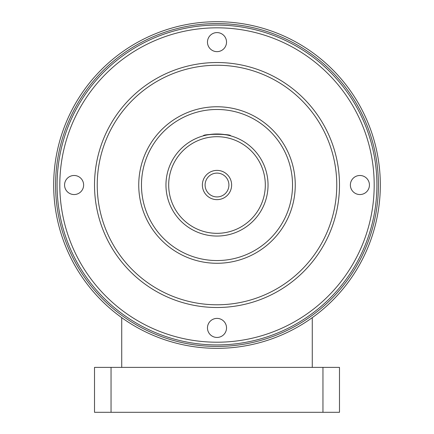 <?xml version="1.0" encoding="UTF-8"?>
<svg xmlns="http://www.w3.org/2000/svg" width="434" height="434" viewBox="0 0 434 434"><rect width="100%" height="100%" fill="white"/><g stroke="black" fill="none" stroke-linecap="round" stroke-linejoin="round"><path stroke-width="0.65" d="M231.631 185.02A14.631 14.631 0 0 1 217 199.645A14.631 14.631 0 0 1 202.369 185.02A14.631 14.631 0 0 1 217 170.388A14.631 14.631 0 0 1 231.631 185.02M205.092 185.02A11.908 11.908 0 0 0 217 196.927A11.908 11.908 0 0 0 228.908 185.02A11.908 11.908 0 0 0 217 173.106A11.908 11.908 0 0 0 205.092 185.02M217 133.981C225.268 134.589 229.803 135.202 230.611 135.831C231.458 133.813 202.559 133.808 203.389 135.831C204.197 135.202 208.732 134.589 217 133.981M207.474 42.114A9.526 9.526 0 0 0 217 51.641A9.526 9.526 0 0 0 226.526 42.114A9.526 9.526 0 0 0 217 32.588A9.526 9.526 0 0 0 207.474 42.114M350.374 185.02A9.526 9.526 0 0 0 359.9 194.546A9.526 9.526 0 0 0 369.432 185.02A9.526 9.526 0 0 0 359.9 175.488A9.526 9.526 0 0 0 350.374 185.02M207.474 327.92A9.526 9.526 0 0 0 217 337.446A9.526 9.526 0 0 0 226.526 327.92A9.526 9.526 0 0 0 217 318.393A9.526 9.526 0 0 0 207.474 327.92M64.568 185.02A9.526 9.526 0 0 0 74.1 194.546A9.526 9.526 0 0 0 83.626 185.02A9.526 9.526 0 0 0 74.1 175.488A9.526 9.526 0 0 0 64.568 185.02M53.68 185.02A163.32 163.32 0 0 1 217 21.7A163.32 163.32 0 0 1 380.32 185.02A163.32 163.32 0 0 1 217 348.334A163.32 163.32 0 0 1 53.68 185.02A163.32 163.32 0 0 0 217 348.334A163.32 163.32 0 0 0 380.32 185.02M265.315 185.02A48.315 48.315 0 0 0 217 136.705A48.315 48.315 0 0 0 168.685 185.02A48.315 48.315 0 0 0 217 233.329A48.315 48.315 0 0 0 265.315 185.02M165.962 185.02A51.038 51.038 0 0 1 217 133.981A51.038 51.038 0 0 1 268.038 185.02A51.038 51.038 0 0 1 217 236.053A51.038 51.038 0 0 1 165.962 185.02M292.532 185.02A75.532 75.532 0 0 0 217 109.482A75.532 75.532 0 0 0 141.468 185.02A75.532 75.532 0 0 0 217 260.552A75.532 75.532 0 0 0 292.532 185.02M138.744 185.02A78.256 78.256 0 0 1 217 106.759A78.256 78.256 0 0 1 295.256 185.02A78.256 78.256 0 0 1 217 263.275A78.256 78.256 0 0 1 138.744 185.02M336.768 185.02A119.768 119.768 0 0 0 217 65.252A119.768 119.768 0 0 0 97.232 185.02A119.768 119.768 0 0 0 217 304.782A119.768 119.768 0 0 0 336.768 185.02M94.514 185.02A122.486 122.486 0 0 1 217 62.529A122.486 122.486 0 0 1 339.486 185.02A122.486 122.486 0 0 1 217 307.505A122.486 122.486 0 0 1 94.514 185.02M374.195 185.02A157.195 157.195 0 0 0 217 27.825A157.195 157.195 0 0 0 59.805 185.02A157.195 157.195 0 0 0 217 342.209A157.195 157.195 0 0 0 374.195 185.02M57.087 185.02A159.913 159.913 0 0 1 217 25.101A159.913 159.913 0 0 1 376.913 185.02A159.913 159.913 0 0 1 217 344.932A159.913 159.913 0 0 1 57.087 185.02M322.956 412.3L339.486 412.3L339.486 367.386L322.956 367.386L322.956 412.3L94.514 412.3L94.514 367.386L111.044 367.386L111.044 412.3M322.956 367.386L111.044 367.386M378.426 185.02A161.426 161.426 0 0 1 217 346.446A161.426 161.426 0 0 1 55.574 185.02A161.426 161.426 0 0 1 217 23.588A161.426 161.426 0 0 1 378.426 185.02M312.268 367.386L312.268 317.666M121.732 367.386L121.732 317.666"/></g></svg>
